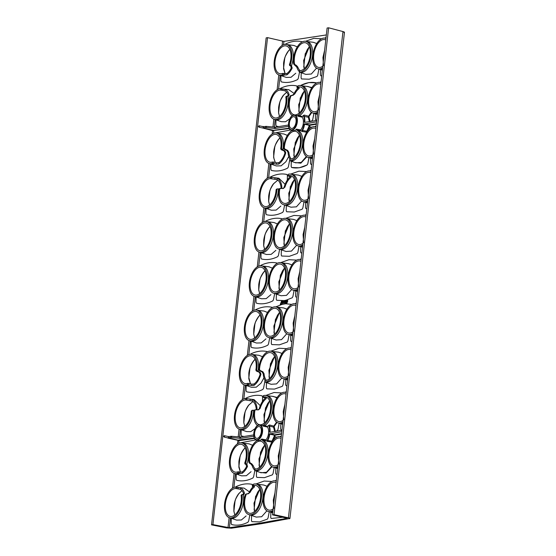 <?xml version="1.0" encoding="UTF-8"?>
<svg xmlns="http://www.w3.org/2000/svg" width="556" height="556" viewBox="0 0 556 556"><rect width="100%" height="100%" fill="white"/><g stroke="black" fill="none" stroke-linecap="round" stroke-linejoin="round"><path stroke-width="0.83" d="M326.33 34.931L283.942 41.401L267.533 37.627L212.906 524.607L229.392 527.734L259.402 523.245L287.188 518.289L272.496 514.863L327.109 28.015L328.631 27.8L274.025 514.641L272.496 514.863M287.334 299.997L287.8 300.935L286.729 303.604L287.077 302.047M280.801 423.755L280.641 428.954L281.093 429.948L282.003 430.142M286.326 391.556L285.103 392.286M285.77 379.484L285.61 384.682L286.062 385.676L286.965 385.871M291.295 347.285L290.065 348.014M300.664 246.669L300.504 251.868L300.956 252.869L301.866 253.056M306.189 214.47L304.959 215.2M305.633 202.405L305.473 207.603L305.925 208.597L306.829 208.785M311.158 170.206L309.928 170.928M310.595 158.133L310.436 163.332L310.887 164.326L311.798 164.52M316.121 125.934L314.891 126.664M301.227 258.742L299.997 259.471M295.702 290.941L295.542 296.139L295.994 297.133M296.258 303.013L295.027 303.743M290.732 335.212L290.573 340.411L291.024 341.405L291.935 341.599M291.323 161.226L291.177 166.48L291.643 167.495C296.675 168.628 301.818 167.787 307.079 164.972L307.788 163.791L308.914 157.577M308.997 157.605L307.788 163.791L307.079 164.972L299.274 167.787L291.643 167.495L291.177 166.48L291.268 161.205M311.603 127.303L308.893 126.636L309.115 125.274L304.062 124.148L316.586 121.785M316.315 124.21L309.817 125.329L309.581 126.768L311.332 127.109M277.027 422.442L274.178 426.487L275.394 431.553L277.291 430.608L277.993 429.413L279.168 423.213M281.802 392.932L274.066 392.508L265.851 395.441M266.477 382.57L266.331 387.838L266.817 388.846L274.449 389.103L282.253 386.337L282.955 385.141L284.13 378.949M286.764 348.661L279.029 348.244L270.814 351.17M271.439 338.375L271.3 343.573L271.78 344.574L279.411 344.838L287.223 342.065L287.925 340.87L289.099 334.677M291.733 304.389L285.617 303.771L286.34 301.915L286.013 300.233L292.185 297.794L292.887 296.598L294.061 290.406M296.695 260.118L288.96 259.701L280.745 262.627M281.371 249.832L281.232 255.03L281.711 256.031L289.342 256.295L297.154 253.522L297.856 252.327L299.031 246.134M301.665 215.853L293.929 215.429L285.714 218.362M286.333 205.56L286.194 210.759L286.681 211.76L294.312 212.024L302.116 209.251L302.818 208.062L303.993 201.863M306.627 171.582L298.892 171.158L290.677 174.091M309.136 157.633A15.783 8.409 -77 0 0 309.393 157.716A15.783 8.409 -77 0 0 311.402 157.807A15.783 8.409 -77 0 0 312.583 157.48M316.01 126.97A15.728 8.382 -77 0 0 315.085 126.692A15.728 8.382 -77 0 0 313.445 126.678A15.728 8.382 -77 0 0 303.256 141.648A15.728 8.382 -77 0 0 307.996 157.327A15.728 8.382 -77 0 0 309.998 157.424A15.728 8.382 -77 0 0 312.722 156.271M304.174 201.904A15.783 8.409 -77 0 0 304.431 201.981A15.783 8.409 -77 0 0 306.439 202.078A15.783 8.409 -77 0 0 307.621 201.752M311.04 171.241A15.728 8.382 -77 0 0 310.123 170.963A15.728 8.382 -77 0 0 308.483 170.949A15.728 8.382 -77 0 0 298.287 185.919A15.728 8.382 -77 0 0 303.034 201.599A15.728 8.382 -77 0 0 305.029 201.696A15.728 8.382 -77 0 0 307.753 200.542M299.204 246.176A15.783 8.409 -77 0 0 299.462 246.252A15.783 8.409 -77 0 0 301.47 246.35A15.783 8.409 -77 0 0 302.652 246.023M306.078 215.513A15.728 8.382 -77 0 0 305.154 215.235A15.728 8.382 -77 0 0 303.513 215.221A15.728 8.382 -77 0 0 293.325 230.184A15.728 8.382 -77 0 0 298.065 245.87A15.728 8.382 -77 0 0 300.066 245.967A15.728 8.382 -77 0 0 302.791 244.814M294.242 290.447A15.783 8.409 -77 0 0 294.499 290.524A15.783 8.409 -77 0 0 296.508 290.621A15.783 8.409 -77 0 0 297.689 290.295M301.109 259.784A15.728 8.382 -77 0 0 300.191 259.506A15.728 8.382 -77 0 0 298.551 259.492A15.728 8.382 -77 0 0 288.355 274.455A15.728 8.382 -77 0 0 293.102 290.142A15.728 8.382 -77 0 0 295.097 290.239A15.728 8.382 -77 0 0 297.821 289.085M289.273 334.719A15.783 8.409 -77 0 0 289.53 334.795A15.783 8.409 -77 0 0 291.539 334.893A15.783 8.409 -77 0 0 292.72 334.566M296.146 304.056A15.728 8.382 -77 0 0 295.222 303.778A15.728 8.382 -77 0 0 293.582 303.764A15.728 8.382 -77 0 0 283.393 318.727A15.728 8.382 -77 0 0 288.133 334.413A15.728 8.382 -77 0 0 290.135 334.503A15.728 8.382 -77 0 0 292.859 333.357M284.311 378.99A15.783 8.409 -77 0 0 284.568 379.067A15.783 8.409 -77 0 0 286.576 379.164A15.783 8.409 -77 0 0 287.758 378.838M291.177 348.327A15.728 8.382 -77 0 0 290.26 348.049A15.728 8.382 -77 0 0 288.62 348.035A15.728 8.382 -77 0 0 278.424 362.998A15.728 8.382 -77 0 0 283.171 378.678A15.728 8.382 -77 0 0 285.165 378.775A15.728 8.382 -77 0 0 287.89 377.628M279.348 423.255A15.783 8.409 -77 0 0 279.599 423.338A15.783 8.409 -77 0 0 281.607 423.436A15.783 8.409 -77 0 0 282.789 423.109M286.215 392.592A15.728 8.382 -77 0 0 285.291 392.314A15.728 8.382 -77 0 0 283.65 392.307A15.728 8.382 -77 0 0 273.462 407.27A15.728 8.382 -77 0 0 278.202 422.949A15.728 8.382 -77 0 0 280.203 423.046A15.728 8.382 -77 0 0 282.928 421.9M291.712 289.495L286.493 295.368L281.065 295.743L274.9 293.589A15.783 8.409 -77 0 0 275.15 293.665A15.783 8.409 -77 0 0 277.159 293.763A15.783 8.409 -77 0 0 287.654 276.909A15.783 8.409 -77 0 0 282.267 262.912L280.843 262.647A15.728 8.382 -77 0 0 279.202 262.634A15.728 8.382 -77 0 0 269.014 277.597A15.728 8.382 -77 0 0 273.754 293.283A15.728 8.382 -77 0 0 275.755 293.38A15.728 8.382 -77 0 0 286.006 278.07A15.728 8.382 -77 0 0 280.843 262.647M276.401 294.103L276.262 299.302L276.749 300.303L284.276 300.581M296.675 245.224L291.462 251.097L286.034 251.472L279.863 249.317A15.783 8.409 -77 0 0 280.12 249.394A15.783 8.409 -77 0 0 282.128 249.491A15.783 8.409 -77 0 0 292.623 232.637A15.783 8.409 -77 0 0 287.237 218.647L285.812 218.376A15.728 8.382 -77 0 0 284.172 218.362A15.728 8.382 -77 0 0 273.976 233.325A15.728 8.382 -77 0 0 278.723 249.012A15.728 8.382 -77 0 0 280.717 249.109A15.728 8.382 -77 0 0 290.969 233.805A15.728 8.382 -77 0 0 285.812 218.376M268.138 383.209L271.133 384.286L276.561 383.911L281.781 378.031M267.596 382.98A16.131 8.597 -77 0 0 267.936 383.133L265.796 382.326A15.783 8.409 -77 0 0 267.227 382.306A15.783 8.409 -77 0 0 277.722 365.452A15.783 8.409 -77 0 0 272.336 351.455L270.911 351.19A15.728 8.382 -77 0 0 269.271 351.177A15.728 8.382 -77 0 0 258.679 369.594L259.513 369.462A14.241 7.589 103 0 1 259.638 367.829A14.241 7.589 103 0 1 270.355 352.601A14.241 7.589 103 0 1 275.456 365.264A14.241 7.589 103 0 1 265.115 380.519L264.948 381.986A15.728 8.382 -77 0 0 265.824 381.916A15.728 8.382 -77 0 0 276.075 366.612A15.728 8.382 -77 0 0 270.911 351.19M259.513 369.462L260.048 370.428L262.835 371.749L264.03 373.667L263.21 373.806A16.131 8.597 -77 0 0 265.087 380.519M263.21 373.806L262.036 371.881L262.835 371.749M260.048 370.428L259.228 370.56L262.036 371.881M259.228 370.56L258.679 369.594M286.743 333.767L281.531 339.64L276.103 340.015L269.931 337.86A15.783 8.409 -77 0 0 270.188 337.937A15.783 8.409 -77 0 0 272.197 338.034A15.783 8.409 -77 0 0 282.691 321.18A15.783 8.409 -77 0 0 277.305 307.183L275.88 306.919A15.728 8.382 -77 0 0 274.24 306.905A15.728 8.382 -77 0 0 264.044 321.868A15.728 8.382 -77 0 0 268.791 337.555A15.728 8.382 -77 0 0 270.786 337.645A15.728 8.382 -77 0 0 281.037 322.341A15.728 8.382 -77 0 0 275.88 306.919M301.644 200.952L296.424 206.832L290.996 207.2L284.832 205.046A15.783 8.409 -77 0 0 285.082 205.122A15.783 8.409 -77 0 0 287.091 205.22A15.783 8.409 -77 0 0 297.585 188.366A15.783 8.409 -77 0 0 292.199 174.375L290.774 174.104A15.728 8.382 -77 0 0 289.134 174.091A15.728 8.382 -77 0 0 288.244 174.313L288.077 175.772A14.241 7.589 103 0 1 290.218 175.515A14.241 7.589 103 0 1 295.319 188.178A14.241 7.589 103 0 1 283.803 203.225A14.241 7.589 103 0 1 279.501 190.75A14.241 7.589 103 0 1 279.744 189.103L278.91 189.235A15.728 8.382 -77 0 0 283.685 204.74A15.728 8.382 -77 0 0 285.687 204.837A15.728 8.382 -77 0 0 295.938 189.533A15.728 8.382 -77 0 0 290.774 174.104M289.794 177.037L289.926 176.412M285.617 303.771L284.825 302.075L285.68 300.205L286.118 301.866L285.138 303.729L285.492 303.812L282.073 304.368L275.783 306.898M283.226 301.463L281.892 304.292L282.26 300.845L282.323 301.609L283.47 301.484L282.073 304.368M282.413 300.824L282.559 301.567M282.337 302.005L281.92 301.971M264.969 398.395L265.094 397.762M289.287 128.575L272.544 130.604L272.162 134.031M272.336 307.558L272.023 307.315C266.943 306.12 261.529 306.891 255.795 309.636L255.399 309.991M251.152 341.196L251.034 346.499L251.548 347.507C256.837 348.758 262.244 347.98 267.777 345.186L268.506 343.997L269.709 337.805M290.635 129.972L275.262 132.905M271.015 164.11L270.897 169.413L271.411 170.428C276.7 171.672 282.107 170.9 287.64 168.1L288.369 166.911L289.725 159.864M277.298 263.287L276.985 263.044C271.905 261.848 266.498 262.62 260.764 265.372L260.368 265.719M256.114 296.925L255.996 302.228L256.518 303.235C261.8 304.486 267.207 303.708 272.739 300.914L273.476 299.726L274.678 293.533M262.474 401.425L262.578 396.859L262.091 395.858C257.011 394.656 251.597 395.434 245.863 398.179L245.467 398.534M241.221 429.732L241.102 435.042L241.617 436.05L244.014 436.481M282.267 219.022L281.955 218.772C276.874 217.577 271.46 218.348 265.726 221.1L265.33 221.448M261.084 252.653L260.966 257.956L261.48 258.971C266.769 260.215 272.176 259.437 277.708 256.643L278.438 255.454L279.64 249.262M267.373 351.83L267.054 351.587C261.973 350.391 256.566 351.163 250.832 353.908L250.436 354.262M246.183 385.461L246.065 390.771L246.586 391.778C251.868 393.029 257.275 392.251 262.807 389.457L263.544 388.269L264.892 381.221M287.299 180.075L287.41 175.508L286.917 174.501C281.836 173.305 276.429 174.084 270.696 176.829L270.299 177.176M266.046 208.382L265.928 213.685L266.449 214.699C271.731 215.943 277.138 215.172 282.67 212.371L283.407 211.183L284.609 204.997M281.572 300.879L280.467 304.139L281.343 304.292L280.182 304.479L281.774 300.9L280.69 304.16M281.371 303.993L281.558 304.361L280.182 304.479M285.117 184.328L278.883 178.247L272.593 177.475M270.661 177.169L271.724 177.315L271.564 178.747L270.501 178.629L270.661 177.169A15.728 8.382 -77 0 0 269.792 177.232A15.728 8.382 -77 0 0 259.596 192.202A15.728 8.382 -77 0 0 264.343 207.881L265.74 208.271A15.783 8.409 -77 0 1 265.483 208.187L271.404 210.224L276.137 210.092L280.87 206.061M262.557 356.737L259.02 355.333L252.73 354.554M244.48 384.967A15.728 8.382 -77 0 0 246.482 385.058A15.728 8.382 -77 0 0 247.371 384.835L247.531 383.376A14.241 7.589 103 0 1 244.598 383.452A14.241 7.589 103 0 1 240.296 370.97A14.241 7.589 103 0 1 251.006 355.743A14.241 7.589 103 0 1 256.107 368.406A14.241 7.589 103 0 1 255.871 370.053L256.698 369.921A15.728 8.382 -77 0 0 251.569 354.332A15.728 8.382 -77 0 0 249.929 354.318A15.728 8.382 -77 0 0 239.733 369.281A15.728 8.382 -77 0 0 244.48 384.967L245.877 385.35A15.783 8.409 -77 0 1 245.62 385.273L251.541 387.303L256.274 387.178L261.007 383.147L263.912 377.899M245.877 385.35A15.783 8.409 -77 0 0 247.886 385.447A15.783 8.409 -77 0 0 249.366 384.995L251.743 385.586L251.903 384.196L254.078 383.967A14.734 7.854 -77 0 0 260.125 374.306L259.325 372.318L256.337 371.033L255.871 370.053M259.325 372.318L260.118 372.193L257.956 371.262A15.783 8.409 -77 0 0 258.38 368.593A15.783 8.409 -77 0 0 252.994 354.596L251.569 354.332M260.118 372.193L260.945 374.174L260.125 374.306M254.078 383.967L253.918 385.405A16.131 8.597 -77 0 0 260.945 374.174M253.918 385.405L251.743 385.586M247.531 383.376L248.608 383.376L248.449 384.815L249.366 384.995M248.449 384.815L247.371 384.835M277.451 223.922L273.913 222.518L267.624 221.747M259.374 252.153A15.728 8.382 -77 0 0 261.376 252.25A15.728 8.382 -77 0 0 271.627 236.946A15.728 8.382 -77 0 0 266.463 221.517A15.728 8.382 -77 0 0 264.823 221.503A15.728 8.382 -77 0 0 254.634 236.474A15.728 8.382 -77 0 0 259.374 252.153L260.778 252.535A15.783 8.409 -77 0 1 260.521 252.459L266.435 254.495L271.168 254.363L275.908 250.332M260.778 252.535A15.783 8.409 -77 0 0 262.779 252.632A15.783 8.409 -77 0 0 273.281 235.779A15.783 8.409 -77 0 0 267.888 221.788L266.463 221.517M260.284 405.678L254.05 399.604L247.761 398.826M256.024 409.911L256.233 409.028A14.734 7.854 -77 0 0 252.167 401.008L245.669 399.986L245.835 398.52A15.728 8.382 -77 0 0 244.96 398.589A15.728 8.382 -77 0 0 234.771 413.553A15.728 8.382 -77 0 0 239.511 429.232L240.915 429.621A15.783 8.409 -77 0 1 240.658 429.545L246.572 431.574L250.777 431.658L255.093 428.579M240.915 429.621A15.783 8.409 -77 0 0 242.916 429.718A15.783 8.409 -77 0 0 253.418 412.865A15.783 8.409 -77 0 0 253.585 410.238L254.21 410.245M239.511 429.232A15.728 8.382 -77 0 0 241.512 429.329A15.728 8.382 -77 0 0 252.104 410.912L251.27 411.044L252.528 410.252M251.924 410.349L253.585 410.238M252.744 410.217L252.104 410.912M272.489 268.194L268.951 266.79L262.661 266.018M254.412 296.424A15.728 8.382 -77 0 0 256.413 296.522A15.728 8.382 -77 0 0 266.658 281.218A15.728 8.382 -77 0 0 261.501 265.789A15.728 8.382 -77 0 0 259.86 265.775A15.728 8.382 -77 0 0 249.665 280.738A15.728 8.382 -77 0 0 254.412 296.424L255.809 296.807A15.783 8.409 -77 0 1 255.551 296.73L261.473 298.767L266.206 298.635L270.939 294.604M255.809 296.807A15.783 8.409 -77 0 0 257.817 296.904A15.783 8.409 -77 0 0 268.312 280.05A15.783 8.409 -77 0 0 262.925 266.06L261.501 265.789M287.382 135.386L283.845 133.975L277.555 133.204M269.306 163.61A15.728 8.382 -77 0 0 271.307 163.707A15.728 8.382 -77 0 0 272.197 163.485L272.364 162.025A14.241 7.589 103 0 1 269.424 162.095A14.241 7.589 103 0 1 265.122 149.62A14.241 7.589 103 0 1 275.839 134.392A14.241 7.589 103 0 1 280.94 147.055A14.241 7.589 103 0 1 280.697 148.702L281.531 148.563A15.728 8.382 -77 0 0 276.395 132.974A15.728 8.382 -77 0 0 274.754 132.967A15.728 8.382 -77 0 0 264.566 147.931A15.728 8.382 -77 0 0 269.306 163.61L270.709 163.999A15.783 8.409 -77 0 1 270.452 163.916L276.367 165.952L281.1 165.827L285.84 161.789L288.745 156.549M267.519 312.465L263.982 311.061L257.692 310.29M249.442 340.696A15.728 8.382 -77 0 0 251.444 340.793A15.728 8.382 -77 0 0 261.695 325.482A15.728 8.382 -77 0 0 256.531 310.06A15.728 8.382 -77 0 0 254.891 310.046A15.728 8.382 -77 0 0 244.703 325.01A15.728 8.382 -77 0 0 249.442 340.696L250.846 341.078A15.783 8.409 -77 0 1 250.589 341.002L256.504 343.031L261.237 342.906L265.976 338.875M250.846 341.078A15.783 8.409 -77 0 0 252.848 341.175A15.783 8.409 -77 0 0 263.349 324.322A15.783 8.409 -77 0 0 257.956 310.324L256.531 310.06M265.74 208.271A15.783 8.409 -77 0 0 267.749 208.361A15.783 8.409 -77 0 0 278.243 191.507A15.783 8.409 -77 0 0 278.41 188.88L277.361 188.901M264.343 207.881A15.728 8.382 -77 0 0 266.345 207.979A15.728 8.382 -77 0 0 276.93 189.554L276.103 189.693L276.756 188.998M277.569 188.866L276.93 189.554M270.709 163.999A15.783 8.409 -77 0 0 272.711 164.096A15.783 8.409 -77 0 0 274.191 163.645L272.197 163.485M281.531 148.563L282.782 149.911A15.783 8.409 -77 0 0 283.212 147.236A15.783 8.409 -77 0 0 277.819 133.245L276.395 132.974M282.782 149.911L284.95 150.836L285.77 152.817L284.957 152.949L284.158 150.968L284.95 150.836M278.744 164.055L276.568 164.235L276.728 162.839L278.904 162.616L278.744 164.055A16.131 8.597 -77 0 0 285.77 152.817M276.568 164.235L274.191 163.645M282.594 188.602L284.964 187.038L283.393 188.477L280.259 188.428M290.399 176.516A16.131 8.597 -77 0 0 284.151 187.177M301.859 176.363L298.419 175.105L291.935 174.334M280.467 188.394L279.744 189.103M291.094 176.69L291.017 177.378A14.734 7.854 -77 0 0 284.964 187.038M290.816 176.606L288.189 176.05M289.308 201.564L288.766 193.217L294.437 179.456M290.301 187.052L288.905 199.284M244.939 412.913L243.889 422.094M249.901 368.642L248.859 377.83M254.87 324.37L253.821 333.558M259.833 280.099L258.79 289.287M264.802 235.827L263.752 245.015M269.764 191.556L268.722 200.744M274.733 147.284L273.684 156.472M279.696 103.02L278.653 112.201M284.665 58.748L283.616 67.936M239.97 457.185L238.927 466.366M235.007 501.449L233.958 510.637M305.195 54.245L303.798 66.47M300.233 98.516L298.836 110.741M295.264 142.788L293.867 155.013M285.332 231.324L283.935 243.556M280.37 275.595L278.973 287.82M275.401 319.867L274.004 332.092M270.438 364.138L269.041 376.363M265.469 408.41L264.072 420.635M260.507 452.681L259.11 464.906M255.538 496.946L254.141 509.178M267.533 37.627L266.157 37.884L211.537 524.857L226.633 527.901L231.477 528.2L261.556 523.696L289.94 518.463L344.463 32.331M269.799 191.264L270.042 190.569C269.987 189.86 271.161 187.601 273.559 183.8L277.805 180.144L273.385 183.876C270.855 187.261 269.285 191.34 268.68 196.115L268.624 200.911L269.535 205.067M241.978 490.607L238.628 493.77C236.091 497.154 234.528 501.234 233.923 506.009L233.861 510.804L234.778 514.96M238.218 488.842L238.378 487.445L240.484 487.862L240.317 489.301L235.932 488.536L236.091 487.07A15.728 8.382 -77 0 0 235.028 487.125A15.728 8.382 -77 0 0 224.839 502.096A15.728 8.382 -77 0 0 229.579 517.775A15.728 8.382 -77 0 0 231.581 517.872A15.728 8.382 -77 0 0 242.02 495.215L241.116 495.361L242.312 494.576M236.168 488.564L235.932 488.536A14.241 7.589 103 0 0 225.395 503.785A14.241 7.589 103 0 0 229.704 516.26A14.241 7.589 103 0 0 241.214 501.213A14.241 7.589 103 0 0 241.116 495.361M240.317 489.301A14.539 7.749 103 0 1 243.528 493.408L244.487 493.248L243.813 494.562M242.715 494.715L243.528 493.408M246.113 515.954L241.38 519.985L236.641 520.117L230.726 518.081A15.783 8.409 -77 0 0 230.983 518.164A15.783 8.409 -77 0 0 232.985 518.255A15.783 8.409 -77 0 0 243.486 501.401A15.783 8.409 -77 0 0 243.32 494.569L241.596 494.694M255.044 359.245L253.522 360.955C250.992 364.34 249.422 368.419 248.817 373.201L248.9 379.109L250.457 383.842M269.945 226.438L268.423 228.148C265.886 231.532 264.322 235.612 263.718 240.387L263.655 245.182L264.573 249.338M255.19 238.163A14.241 7.589 103 0 1 265.907 222.928A14.241 7.589 103 0 1 271.008 235.591A14.241 7.589 103 0 1 259.492 250.638A14.241 7.589 103 0 1 255.19 238.163M286.667 92.171L283.317 95.333C280.787 98.718 279.216 102.797 278.612 107.572L278.556 112.368L279.466 116.524M244.974 412.622L245.217 411.92C245.161 411.211 246.329 408.952 248.727 405.15L252.973 401.502L248.56 405.227C246.023 408.611 244.459 412.691 243.855 417.466L243.792 422.268L244.709 426.417M245.835 398.52L246.899 398.666L246.732 400.105L245.669 399.986A14.241 7.589 103 0 0 235.327 415.242A14.241 7.589 103 0 0 239.636 427.724A14.241 7.589 103 0 0 251.145 412.677A14.241 7.589 103 0 0 251.27 411.044M264.976 270.702L263.454 272.419C260.924 275.797 259.353 279.876 258.748 284.658L258.693 289.454L259.603 293.61M250.228 282.434A14.241 7.589 103 0 1 260.938 267.2A14.241 7.589 103 0 1 266.039 279.863A14.241 7.589 103 0 1 254.53 294.909A14.241 7.589 103 0 1 250.228 282.434M279.876 137.895L278.354 139.605C275.818 142.989 274.247 147.069 273.649 151.844L273.726 157.751L275.283 162.484M245.113 447.788L243.591 449.498C241.061 452.883 239.49 456.962 238.885 461.737L238.948 467.513L240.414 472.183M230.365 459.513A14.241 7.589 103 0 1 241.075 444.286A14.241 7.589 103 0 1 246.176 456.949A14.241 7.589 103 0 1 244.737 463.051L245.648 462.905A15.728 8.382 -77 0 0 241.638 442.868A15.728 8.382 -77 0 0 239.997 442.861A15.728 8.382 -77 0 0 229.802 457.824A15.728 8.382 -77 0 0 234.549 473.503A15.728 8.382 -77 0 0 236.55 473.601A15.728 8.382 -77 0 0 237.634 473.309L237.801 471.842A14.241 7.589 103 0 1 234.667 471.988A14.241 7.589 103 0 1 230.365 459.513M260.013 314.974L258.491 316.691C255.955 320.068 254.391 324.148 253.786 328.93L253.724 333.725L254.641 337.881M245.259 326.706A14.241 7.589 103 0 1 255.975 311.471A14.241 7.589 103 0 1 261.077 324.134A14.241 7.589 103 0 1 249.561 339.181A14.241 7.589 103 0 1 245.259 326.706M289.808 49.352L288.286 51.062C285.749 54.446 284.179 58.526 283.581 63.301L283.636 69.076L285.11 73.753M304.208 68.749L303.659 60.409L309.338 46.641M279.376 290.107L278.834 281.76L284.505 267.992M269.57 279.293A14.241 7.589 103 0 1 280.287 264.058A14.241 7.589 103 0 1 285.388 276.721A14.241 7.589 103 0 1 273.872 291.768A14.241 7.589 103 0 1 269.57 279.293M284.345 245.835L283.796 237.488L289.474 223.727M274.539 235.021A14.241 7.589 103 0 1 285.249 219.787A14.241 7.589 103 0 1 290.35 232.45A14.241 7.589 103 0 1 278.841 247.496A14.241 7.589 103 0 1 274.539 235.021M254.551 511.457L254.002 503.117L259.68 489.349M247.309 493.971L250.13 492.331L248.191 493.825L246.85 493.839M247.072 493.804L245.279 494.687A15.728 8.382 -77 0 0 248.928 514.634A15.728 8.382 -77 0 0 250.923 514.731A15.728 8.382 -77 0 0 261.174 499.427A15.728 8.382 -77 0 0 256.017 483.998A15.728 8.382 -77 0 0 254.377 483.984A15.728 8.382 -77 0 0 253.286 484.276L253.23 486.034L254.196 486.243L254.398 487.014L254.474 486.326M250.13 492.331A14.539 7.749 103 0 1 254.398 487.014L254.196 486.243M246.183 494.534A14.241 7.589 103 0 0 244.744 500.643A14.241 7.589 103 0 0 249.046 513.118A14.241 7.589 103 0 0 260.555 498.072A14.241 7.589 103 0 0 255.454 485.416A14.241 7.589 103 0 0 253.119 485.742L253.23 486.034M259.513 467.186L258.971 458.846L264.642 445.078M249.804 462.231L250.513 463.169L249.602 463.315L248.9 462.377L249.804 462.231A14.241 7.589 103 0 1 249.707 456.372A14.241 7.589 103 0 1 260.423 441.144A14.241 7.589 103 0 1 265.525 453.8A14.241 7.589 103 0 1 254.995 469.055L254.829 470.515A15.728 8.382 -77 0 0 255.892 470.459A15.728 8.382 -77 0 0 266.018 455.85A15.728 8.382 -77 0 0 261.709 439.928L261.737 439.025A7.854 4.184 103 0 1 259.235 440.63A7.854 4.184 103 0 1 258.241 440.581L256.379 440.067A7.77 4.142 103 0 0 257.372 440.116A7.77 4.142 103 0 0 262.439 432.554A7.77 4.142 103 0 0 259.888 424.93L261.779 425.284A7.854 4.184 103 0 1 263.183 426.118L263.363 425.18A15.728 8.382 -77 0 0 271.384 408.709A15.728 8.382 -77 0 0 265.949 395.455A15.728 8.382 -77 0 0 263.412 395.67L263.363 397.401L265.99 397.957L266.185 398.728A14.734 7.854 -77 0 0 260.138 408.396L258.561 409.828L255.426 409.779M264.482 422.914L263.933 414.574L269.611 400.807M255.635 409.744L254.085 410.585A15.728 8.382 -77 0 0 257.567 425.514M265.99 397.957L266.185 398.728L266.261 398.04M254.912 410.453A14.241 7.589 103 0 0 254.676 412.1A14.241 7.589 103 0 0 258.978 424.575A14.241 7.589 103 0 0 270.487 409.536A14.241 7.589 103 0 0 265.386 396.873A14.241 7.589 103 0 0 263.252 397.13L263.363 397.401M269.445 378.643L268.902 370.303L274.574 356.535M274.414 334.378L273.865 326.031L279.543 312.263M264.607 323.557A14.241 7.589 103 0 1 275.317 308.33A14.241 7.589 103 0 1 280.419 320.993A14.241 7.589 103 0 1 268.909 336.039A14.241 7.589 103 0 1 264.607 323.557M299.239 113.021L298.697 104.681L304.368 90.913M280.787 88.633L281.843 88.8L281.683 90.239L280.62 90.1L280.787 88.633A15.728 8.382 -77 0 0 279.724 88.696A15.728 8.382 -77 0 0 269.528 103.659A15.728 8.382 -77 0 0 274.275 119.338A15.728 8.382 -77 0 0 276.276 119.436A15.728 8.382 -77 0 0 286.715 96.779L285.805 96.925L287 96.139M280.863 90.128L280.62 90.1A14.241 7.589 103 0 0 270.091 105.348A14.241 7.589 103 0 0 274.393 117.823A14.241 7.589 103 0 0 285.902 102.784A14.241 7.589 103 0 0 285.805 96.925M281.683 90.239L282.907 90.406L283.067 89.009L285.172 89.433A15.936 8.493 103 0 1 289.183 94.812L288.286 96.139L286.291 96.257M285.172 89.433L285.013 90.871L282.907 90.406M285.013 90.871A14.539 7.749 103 0 1 288.223 94.972L289.183 94.812M287.403 96.285L288.223 94.972M275.053 61.077A14.241 7.589 103 0 1 285.77 45.849A14.241 7.589 103 0 1 290.871 58.512A14.241 7.589 103 0 1 289.433 64.614L290.336 64.468A15.728 8.382 -77 0 0 286.326 44.438A15.728 8.382 -77 0 0 284.686 44.424A15.728 8.382 -77 0 0 274.497 59.388A15.728 8.382 -77 0 0 279.237 75.074A15.728 8.382 -77 0 0 281.239 75.164A15.728 8.382 -77 0 0 282.33 74.872L282.49 73.413A14.241 7.589 103 0 1 279.355 73.559A14.241 7.589 103 0 1 275.053 61.077M294.402 57.935A14.241 7.589 103 0 1 305.112 42.708A14.241 7.589 103 0 1 310.213 55.371A14.241 7.589 103 0 1 299.684 70.619L299.517 72.085A15.728 8.382 -77 0 0 300.581 72.023A15.728 8.382 -77 0 0 310.832 56.719A15.728 8.382 -77 0 0 305.675 41.297A15.728 8.382 -77 0 0 304.035 41.283A15.728 8.382 -77 0 0 293.596 63.94L294.499 63.794A14.241 7.589 103 0 1 294.402 57.935M298.12 115.287L302.151 116.531L302.165 117.163L297.946 116.218L298.12 115.287A15.728 8.382 -77 0 0 306.141 98.815A15.728 8.382 -77 0 0 300.706 85.561A15.728 8.382 -77 0 0 297.974 85.846L297.814 87.306A14.241 7.589 103 0 1 300.15 86.979A14.241 7.589 103 0 1 305.251 99.642A14.241 7.589 103 0 1 293.735 114.682A14.241 7.589 103 0 1 289.433 102.207A14.241 7.589 103 0 1 290.871 96.105L291.768 95.368L290.746 95.521L291.546 95.403M291.768 95.368L292.887 95.389L294.819 93.901A14.539 7.749 103 0 1 299.086 88.585L299.163 87.89M298.892 87.813L299.086 88.585L298.892 87.813L297.919 87.605M280.856 188.553L281.058 187.678A14.734 7.854 -77 0 0 276.992 179.651L270.501 178.629A14.241 7.589 103 0 0 260.159 193.891A14.241 7.589 103 0 0 264.461 206.366A14.241 7.589 103 0 0 275.971 191.32A14.241 7.589 103 0 0 276.103 189.693M294.277 157.292L293.728 148.952L299.406 135.184M291.775 129.895L291.594 130.827A15.728 8.382 -77 0 0 283.511 148.244L284.338 148.111A14.241 7.589 103 0 1 284.47 146.478A14.241 7.589 103 0 1 295.18 131.251A14.241 7.589 103 0 1 300.282 143.907A14.241 7.589 103 0 1 289.94 159.169L289.78 160.628A15.728 8.382 -77 0 0 290.649 160.566A15.728 8.382 -77 0 0 300.775 145.957A15.728 8.382 -77 0 0 296.466 130.034L296.494 129.131L300.726 129.979A8.02 4.274 -77 0 0 302.165 117.163M288.863 152.316L288.043 152.448L286.868 150.53L287.66 150.398L288.863 152.316A14.734 7.854 -77 0 0 291.247 159.023M287.66 150.398L284.874 149.077L284.06 149.21L283.511 148.244M284.338 148.111L284.874 149.077M293.832 115.029A7.77 4.142 103 0 1 294.645 115.029A7.77 4.142 103 0 1 297.196 122.661A7.77 4.142 103 0 1 292.129 130.222A7.77 4.142 103 0 1 291.142 130.173L292.998 130.688A7.854 4.184 -77 0 0 293.999 130.736A7.854 4.184 -77 0 0 296.494 129.131M289.905 160.76L290.628 160.976A15.783 8.409 -77 0 0 292.06 160.948A15.783 8.409 -77 0 0 302.554 144.094A15.783 8.409 -77 0 0 297.96 130.326L296.466 130.034M295.827 162.859L301.248 162.38L306.37 156.514M290.628 160.976L292.769 161.747M288.043 152.448A16.131 8.597 -77 0 0 289.919 159.169M286.868 150.53L284.06 149.21M301.839 131.348L302.068 130.354L306.724 131.258L306.738 132.258L301.839 131.348A16.055 8.555 -77 0 0 300.567 130.646L297.96 130.326M281.982 149.55L281.162 149.682L280.697 148.702M281.162 149.682L284.158 150.968M278.904 162.616A14.734 7.854 -77 0 0 284.957 152.949M276.728 162.839L273.441 162.025L273.281 163.464M272.364 162.025L273.441 162.025M278.91 189.235L279.647 188.526M271.724 177.315L277.159 178.212L276.992 179.651M281.058 187.678L281.878 187.546A16.131 8.597 -77 0 0 277.159 178.212M281.878 187.546L281.656 188.428M279.042 188.894L278.41 188.88M290.871 96.105L289.968 96.251A15.728 8.382 -77 0 0 292.331 115.62M297.946 116.218A7.854 4.184 -77 0 0 296.536 115.391L293.749 115.022C288.731 115.377 286.277 129.374 291.142 130.173M289.968 96.251L290.857 95.514M292.004 95.535L293.86 94.054A15.936 8.493 103 0 1 298.475 87.723M299.608 115.627A15.783 8.409 -77 0 0 307.517 99.83A15.783 8.409 -77 0 0 302.13 85.832L300.706 85.561M311.694 87.98L308.239 86.562L301.866 85.791M302.151 116.531A16.055 8.555 -77 0 0 303.632 115.377L304.299 115.078L308.538 116.211L311.339 112.242M299.427 71.696A15.936 8.493 103 0 1 296.869 67.234L293.596 63.94M299.649 72.197L300.372 72.405A15.783 8.409 -77 0 0 301.991 72.412A15.783 8.409 -77 0 0 312.486 55.558A15.783 8.409 -77 0 0 307.1 41.561L305.675 41.297M301.081 72.697L305.897 74.393L311.325 74.017L316.538 68.138M300.372 72.405L300.879 72.621A15.936 8.493 103 0 1 300.539 72.461M301.234 72.746L301.095 77.944L301.574 78.952L309.205 79.209L317.017 76.443L317.719 75.248L318.894 69.055M315.565 113.862L315.405 119.06L315.857 120.054L316.76 120.249M321.09 81.662L319.86 82.392M320.527 69.59L320.367 74.789L320.819 75.783L321.729 75.977M326.052 37.391L324.822 38.121M311.791 112.548L308.934 116.593L310.151 121.639L312.048 120.708L310.151 121.681M313.959 113.334L312.757 119.519L312.048 120.708L312.757 119.519L313.876 113.306M316.566 83.039L316.294 82.837C311.471 81.753 306.321 82.594 300.859 85.36L308.83 82.58L316.294 82.837M321.528 38.767L313.792 38.35L305.578 41.276M319.068 69.09A15.783 8.409 -77 0 0 319.325 69.173A15.783 8.409 -77 0 0 321.333 69.271A15.783 8.409 -77 0 0 322.515 68.944M325.941 38.433A15.728 8.382 -77 0 0 325.017 38.149A15.728 8.382 -77 0 0 323.377 38.142A15.728 8.382 -77 0 0 313.188 53.105A15.728 8.382 -77 0 0 317.928 68.784A15.728 8.382 -77 0 0 319.929 68.881A15.728 8.382 -77 0 0 322.654 67.735M314.105 113.361A15.783 8.409 -77 0 0 314.362 113.445A15.783 8.409 -77 0 0 316.371 113.542A15.783 8.409 -77 0 0 317.552 113.215M320.972 82.698A15.728 8.382 -77 0 0 320.047 82.42A15.728 8.382 -77 0 0 318.407 82.406A15.728 8.382 -77 0 0 308.219 97.376A15.728 8.382 -77 0 0 312.965 113.056A15.728 8.382 -77 0 0 314.96 113.153A15.728 8.382 -77 0 0 317.685 112.006M316.76 43.549L313.32 42.291L306.836 41.519M300.164 70.633A14.539 7.749 103 0 1 297.828 67.074L296.869 67.234M295.389 65.358L296.272 65.219L297.828 67.074M296.272 65.219L294.298 64.885M294.499 63.794L295.201 64.732M295.771 73.246L291.031 77.284L286.298 77.409L280.384 75.38A15.783 8.409 -77 0 0 280.641 75.456A15.783 8.409 -77 0 0 282.643 75.553A15.783 8.409 -77 0 0 284.325 75.011L282.33 74.872M290.336 64.468L290.635 65.476L291.407 65.844A15.783 8.409 -77 0 0 293.144 58.7A15.783 8.409 -77 0 0 287.751 44.702L286.326 44.438M291.407 65.844L292.185 67.992A15.936 8.493 103 0 1 286.799 74.907L284.325 75.011M280.947 75.567L280.829 80.877L281.343 81.885C286.632 83.129 292.039 82.357 297.571 79.564L298.301 78.375L299.51 72.155M302.13 41.936L301.818 41.693C296.737 40.498 291.323 41.269 285.589 44.014L285.193 44.369M297.314 46.843L293.776 45.439L287.487 44.661M290.635 65.476L289.725 65.629L289.433 64.614M289.725 65.629L291.671 65.962M292.185 67.992L291.226 68.152L290.788 66.108M291.226 68.152A14.539 7.749 103 0 1 286.965 73.468L286.799 74.907M284.63 75.081L284.783 73.691L286.965 73.468M284.783 73.691L283.574 73.392L283.407 74.831M282.49 73.413L283.574 73.392M289.857 118.685L285.534 121.764L281.336 121.681L275.415 119.644A15.783 8.409 -77 0 0 275.672 119.728A15.783 8.409 -77 0 0 277.68 119.825A15.783 8.409 -77 0 0 288.175 102.971A15.783 8.409 -77 0 0 288.008 96.132M287.195 96.112L286.715 96.779M275.978 119.839L275.859 125.149L276.381 126.156L278.771 126.587M297.314 88.807L296.848 85.965C291.768 84.762 286.361 85.541 280.627 88.286L280.231 88.633M294.138 93.484L288.814 89.711L282.524 88.932M281.843 88.8L283.067 89.009M228.752 436.655L224.381 435.668L223.623 436.238L224.221 437.113L227.911 437.933M262.835 126.594L259.138 125.774L258.387 126.344L258.978 127.213L273.691 130.312L289.085 128.158M228.273 436.543L229.294 436.564M253.807 436.231L240.442 438.399L230.865 437.398L230.99 436.286L228.488 436.682M230.865 437.398L228.363 437.808L238.01 440.13L237.398 443.924M272.774 130.236L272.544 130.604L262.877 128.047M263.12 127.915L265.629 127.505L265.754 126.393L263.245 126.789M263.516 126.761L263.03 126.65M275.839 468.027L275.679 473.225L276.13 474.219L277.034 474.414M281.364 435.828L280.134 436.557M270.869 512.298L270.709 517.497L271.161 518.491L283.108 517.191M276.395 480.099L275.171 480.829M256.538 471.182L256.399 476.381L256.886 477.382L264.517 477.646L272.322 474.88L273.024 473.684L274.198 467.485M276.832 437.204L274.817 436.675L273.621 439.859M281.558 434.104L275.053 435.223L274.817 436.675L274.129 436.543L274.358 435.167L269.299 434.041L281.829 431.678M251.576 515.454L251.437 520.652L251.917 521.653L259.548 521.917L267.36 519.144L268.061 517.956L269.236 511.756M271.87 481.475L264.135 481.051L255.92 483.984M269.417 511.798A15.783 8.409 -77 0 0 269.667 511.874A15.783 8.409 -77 0 0 271.675 511.972A15.783 8.409 -77 0 0 272.857 511.645M276.283 481.135A15.728 8.382 -77 0 0 275.359 480.857A15.728 8.382 -77 0 0 273.719 480.843A15.728 8.382 -77 0 0 263.53 495.813A15.728 8.382 -77 0 0 268.27 511.492A15.728 8.382 -77 0 0 270.272 511.589A15.728 8.382 -77 0 0 272.996 510.436M274.379 467.526A15.783 8.409 -77 0 0 274.636 467.61A15.783 8.409 -77 0 0 276.645 467.7A15.783 8.409 -77 0 0 277.826 467.374M281.246 436.863A15.728 8.382 -77 0 0 280.328 436.585A15.728 8.382 -77 0 0 278.688 436.571A15.728 8.382 -77 0 0 268.492 451.541A15.728 8.382 -77 0 0 273.239 467.221A15.728 8.382 -77 0 0 275.234 467.318A15.728 8.382 -77 0 0 277.958 466.171M266.88 510.846L261.667 516.726L256.24 517.094L250.068 514.939A15.783 8.409 -77 0 0 250.325 515.023A15.783 8.409 -77 0 0 252.334 515.113A15.783 8.409 -77 0 0 262.828 498.259A15.783 8.409 -77 0 0 257.442 484.269L256.017 483.998M254.53 438.469L239.163 440.616L227.897 438.1M255.878 439.872L240.505 442.798M236.251 474.004L236.133 479.314L236.654 480.321C241.936 481.565 247.344 480.794 252.876 478L253.612 476.805L254.822 470.584M252.619 487.244L252.16 484.394C247.079 483.199 241.665 483.977 235.932 486.722L235.535 487.07M231.289 518.275L231.171 523.578L231.685 524.593C236.974 525.837 242.381 525.066 247.913 522.265L248.643 521.076L249.846 514.891M249.442 491.921L244.119 488.14L237.829 487.369M242.506 494.548L242.02 495.215M252.626 445.28L249.088 443.869L242.798 443.097M234.549 473.503L235.946 473.893A15.783 8.409 -77 0 1 235.688 473.809L241.61 475.846L246.343 475.721L251.076 471.683M235.946 473.893A15.783 8.409 -77 0 0 237.954 473.99A15.783 8.409 -77 0 0 239.636 473.441L240.095 472.12L242.27 471.898L242.11 473.337L239.935 473.517M246.982 464.399L247.496 466.428L246.537 466.581L246.1 464.545L246.711 464.281A15.783 8.409 -77 0 0 248.449 457.136A15.783 8.409 -77 0 0 243.062 443.139L241.638 442.868M247.496 466.428A15.936 8.493 103 0 1 242.11 473.337M237.801 471.842L238.878 471.829L238.719 473.267L239.636 473.441M238.719 473.267L237.634 473.309M257.282 438.337A6.019 3.211 -77 0 0 261.188 432.61A6.019 3.211 -77 0 0 259.367 426.605A6.019 3.211 -77 0 0 258.603 426.57A6.019 3.211 -77 0 0 254.683 432.429A6.019 3.211 -77 0 0 256.657 438.337A6.019 3.211 -77 0 0 257.282 438.337M288.446 125.017L275.359 127.143L275.206 128.505L265.629 127.505M288.564 126.33L275.206 128.505M274.879 493.596L273.42 506.53M279.849 449.331L278.382 462.258M319.575 95.166L318.108 108.093M324.537 50.895L323.078 63.822M314.606 139.438L313.146 152.365M309.643 183.702L308.177 196.636M304.674 227.981L303.215 240.908M284.811 405.06L283.351 417.987M289.78 360.788L288.314 373.715M294.743 316.517L293.283 329.444M299.712 272.245L298.245 285.179M323.488 65.664L322.946 57.477L324.621 50.207M322.821 66.199A14.241 7.589 103 0 1 318.046 67.269A14.241 7.589 103 0 1 313.744 54.794A14.241 7.589 103 0 1 324.461 39.566A14.241 7.589 103 0 1 325.767 39.962M322.946 57.477L324.6 50.36M318.518 109.935L317.976 101.741L319.651 94.478M317.858 110.47A14.241 7.589 103 0 1 313.084 111.541A14.241 7.589 103 0 1 308.782 99.065A14.241 7.589 103 0 1 319.491 83.838A14.241 7.589 103 0 1 320.798 84.234M317.976 101.741L319.637 94.631M313.556 154.207L313.014 146.013L314.689 138.75M312.889 154.742A14.241 7.589 103 0 1 308.114 155.812A14.241 7.589 103 0 1 303.812 143.337A14.241 7.589 103 0 1 314.529 128.109A14.241 7.589 103 0 1 315.836 128.505M313.014 146.013L314.668 138.903M308.587 198.478L308.045 190.284L309.72 183.014M307.927 199.013A14.241 7.589 103 0 1 303.152 200.084A14.241 7.589 103 0 1 298.85 187.608A14.241 7.589 103 0 1 309.56 172.374A14.241 7.589 103 0 1 310.867 172.777M308.045 190.284L309.706 183.174M303.625 242.75L303.083 234.556L304.757 227.286M302.957 243.285A14.241 7.589 103 0 1 298.183 244.355A14.241 7.589 103 0 1 293.881 231.88A14.241 7.589 103 0 1 304.598 216.645A14.241 7.589 103 0 1 305.904 217.042M303.083 234.556L304.737 227.446M298.655 287.021L298.113 278.827L299.788 271.557M297.995 287.556A14.241 7.589 103 0 1 293.22 288.627A14.241 7.589 103 0 1 288.918 276.151A14.241 7.589 103 0 1 299.628 260.917A14.241 7.589 103 0 1 300.935 261.313M298.113 278.827L299.774 271.717M293.693 331.293L293.151 323.099L294.826 315.829M293.026 331.828A14.241 7.589 103 0 1 288.251 332.898A14.241 7.589 103 0 1 283.949 320.416A14.241 7.589 103 0 1 294.666 305.188A14.241 7.589 103 0 1 295.973 305.585M293.151 323.099L294.805 315.982M288.724 375.557L288.189 367.37L289.857 360.1M288.064 376.092A14.241 7.589 103 0 1 283.289 377.163A14.241 7.589 103 0 1 278.987 364.687A14.241 7.589 103 0 1 289.697 349.46A14.241 7.589 103 0 1 291.003 349.856M288.189 367.37L289.843 360.253M273.83 508.372L273.288 500.178L274.963 492.908M273.163 508.907A14.241 7.589 103 0 1 268.388 509.977A14.241 7.589 103 0 1 264.086 497.502A14.241 7.589 103 0 1 274.803 482.267A14.241 7.589 103 0 1 276.11 482.671M273.288 500.178L274.942 493.068M283.762 419.829L283.219 411.635L284.894 404.372M283.094 420.364A14.241 7.589 103 0 1 278.32 421.434A14.241 7.589 103 0 1 274.018 408.959A14.241 7.589 103 0 1 284.735 393.731A14.241 7.589 103 0 1 286.041 394.128M283.219 411.635L284.874 404.525M278.792 464.1L278.257 455.906L279.925 448.643M278.132 464.635A14.241 7.589 103 0 1 273.357 465.706A14.241 7.589 103 0 1 269.055 453.23A14.241 7.589 103 0 1 279.765 438.003A14.241 7.589 103 0 1 281.072 438.399M278.257 455.906L279.911 448.796M286.965 309.171L283.525 307.913L277.041 307.141M284.22 300.525L284.165 303.534L283.699 303.91L284.074 300.553L284.45 300.553L284.116 303.548M284.45 300.553L285.721 300.303M281.996 353.442L278.556 352.184L272.072 351.413M264.03 373.667A14.734 7.854 -77 0 0 266.414 380.373M272.475 396.365L277.208 397.436M261.737 439.025L265.97 439.872L265.803 440.54L261.709 439.928M263.363 425.18L267.387 426.424L267.408 427.057A8.02 4.274 103 0 1 265.97 439.872M267.408 427.057L263.183 426.118M264.851 425.521A15.783 8.409 -77 0 0 272.76 409.723A15.783 8.409 -77 0 0 267.373 395.726L265.949 395.455M257.769 409.96L260.138 408.396M265.573 397.867A16.131 8.597 -77 0 0 259.318 408.528M276.93 397.874L273.434 396.463M269.827 432.29L281.982 430.316M269.542 424.972L268.882 426.223L268.868 425.27L269.542 424.972L273.781 426.104L276.575 422.136M267.387 426.424A16.055 8.555 -77 0 0 268.868 425.27M269.674 433.652L269.764 434.076A9.89 5.268 103 0 1 267.7 440.512L271.967 441.151L271.974 442.152L267.082 441.242A16.055 8.555 -77 0 0 265.803 440.54M267.082 441.242L267.311 440.248A9.542 5.08 -77 0 0 269.299 434.041M255.85 470.897A15.936 8.493 103 0 0 256.184 471.05L255.677 470.835A15.783 8.409 -77 0 0 257.296 470.849A15.783 8.409 -77 0 0 267.797 453.988A15.783 8.409 -77 0 0 263.196 440.227M261.063 472.753L266.484 472.273L271.613 466.408M254.731 470.133A15.936 8.493 103 0 1 252.181 465.671L250.693 463.794L251.576 463.648L253.14 465.511L252.181 465.671M249.602 463.315L250.693 463.794M257.018 439.789L256.837 440.72A15.728 8.382 -77 0 0 248.9 462.377M253.689 434.91L240.595 437.037L240.442 438.399M272.065 466.713L266.088 473.087L260.132 472.405M255.468 469.062A14.539 7.749 103 0 1 253.14 465.511M250.513 463.169L251.576 463.648M249.171 492.491A15.936 8.493 103 0 1 253.779 486.152M267.102 486.257L263.662 484.999L257.178 484.227M296.897 220.628L293.457 219.377L286.972 218.605M291.928 264.899L288.488 263.648L282.003 262.877M289.419 518.727C290.315 518.491 289.989 518.178 288.432 517.803L274.025 514.641M343.949 32.609C344.845 32.366 344.518 32.019 342.969 31.567L328.631 27.8M212.906 524.607L211.537 524.857M246.1 464.545L245.029 464.058L244.737 463.051M246.537 466.581A14.539 7.749 103 0 1 242.27 471.898M238.878 471.829L240.095 472.12M245.648 462.905L245.94 463.912L245.029 464.058M246.711 464.281L245.94 463.912M250.068 400.542L250.221 399.145L246.899 398.666M250.221 399.145L252.327 399.569L252.167 401.008M256.233 409.028L257.046 408.896A16.131 8.597 -77 0 0 252.327 399.569M257.046 408.896L256.83 409.779M245.279 494.687L246.169 493.95M255.677 470.835L254.961 470.626M254.085 410.585L254.822 409.876M248.608 383.376L251.903 384.196M256.698 369.921L257.15 370.901L256.337 371.033M257.956 371.262L257.15 370.901M265.796 382.326L265.073 382.111M238.378 487.445L237.148 487.237L236.988 488.675M240.484 487.862A15.936 8.493 103 0 1 244.487 493.248M236.091 487.07L237.148 487.237M304.584 122.396L316.739 120.423M304.785 122.362L304.292 122.111A9.542 5.08 -77 0 0 303.645 116.329L303.632 115.377M300.726 129.979L300.567 130.646M292.046 128.443A6.019 3.211 103 0 1 291.413 128.443A6.019 3.211 103 0 1 289.44 122.535A6.019 3.211 103 0 1 293.366 116.677A6.019 3.211 103 0 1 294.131 116.711A6.019 3.211 103 0 1 295.945 122.716A6.019 3.211 103 0 1 292.046 128.443M304.299 115.078L304.083 116.148A9.89 5.268 103 0 1 304.757 122.139L305.383 122.264M309.442 121.708L308.302 117.24L308.538 116.211L308.934 116.593M308.941 116.878L308.302 117.24L303.645 116.329M304.431 123.759L304.528 124.183A9.89 5.268 103 0 1 302.464 130.618L302.443 131.647M307.148 131.591L306.724 131.258L308.893 126.643L309.581 126.768A0.521 0.445 -81.9 0 1 309.574 126.796L308.378 129.965M274.685 431.588L273.538 427.133L273.781 426.104L274.178 426.487M274.178 426.772L273.538 427.133L269.326 426.042A9.89 5.268 103 0 1 269.994 432.033L270.626 432.158M267.311 440.248L267.679 441.54M272.391 441.485L271.967 441.151L274.129 436.543M268.882 426.223A9.542 5.08 -77 0 1 269.528 432.005L270.021 432.255M307.232 86.472L311.965 87.542M309.567 124.926L309.817 125.329L309.115 125.274L309.338 124.905L316.371 123.752M306.822 156.82L300.845 163.193L294.888 162.512M274.81 434.82L275.053 435.223L274.358 435.167L274.574 434.799L281.607 433.645M263.28 126.851L263.169 127.845M265.754 126.393L266.456 126.393L266.331 127.512M274.504 128.492L274.65 127.143L266.456 126.393M274.65 127.143L275.359 127.143M228.523 436.745L228.412 437.739M238.01 440.13L254.321 438.052M230.99 436.286L231.692 436.286L231.567 437.405M239.74 438.385L239.893 437.037L231.692 436.286M239.893 437.037L240.595 437.037M286.917 302.04L286.423 301.088L287.132 299.969L287.591 300.893L286.528 303.527M286.945 301.672L287.445 300.9L287.084 300.275L286.576 301.046L286.945 301.672L286.576 301.046L287.084 300.275L287.445 300.9M285.972 301.894L285.638 300.511L285.145 301.178L285.311 303.437L285.972 301.894M285.742 300.518L285.2 302.103L285.527 303.465M282.9 301.811L282.288 301.915L282.114 303.486L282.9 301.811M283.087 301.887L282.511 301.977L282.413 302.846M287.654 276.909L288.022 276.985M292.623 232.637L292.984 232.714M277.722 365.452L278.09 365.528M282.691 321.18L283.053 321.257M297.585 188.366L297.953 188.442M273.691 130.312L273.642 133.266M270.209 163.86L268.673 177.538M265.24 208.132L263.711 221.809M260.277 252.403L258.742 266.081M255.308 296.675L253.779 310.345M250.346 340.939L248.81 354.617M245.377 385.211L243.848 398.888M240.414 429.482L239.566 437.002M302.554 144.094L302.916 144.171M307.517 99.83L307.885 99.906M312.486 55.558L312.847 55.635M268.861 163.464L267.193 178.295M263.891 207.735L262.23 222.567M258.929 252.007L257.261 266.838M253.96 296.272L252.299 311.11M248.998 340.543L247.33 355.381M244.028 384.815L242.367 399.653M239.066 429.086L238.19 436.877M262.856 126.427L264.058 126.671M282.566 41.283L282.094 45.488M278.792 74.921L277.124 89.759M273.823 119.192L272.954 126.983M234.097 473.358L232.436 488.196M229.135 517.629L228.009 527.651M224.221 437.113A0.785 0.396 -77.5 0 0 224.575 436.335A0.785 0.396 -77.5 0 0 224.381 435.668M259.138 125.774A0.785 0.396 102.5 0 1 259.332 126.441A0.785 0.396 102.5 0 1 258.978 127.213M262.828 498.259L263.19 498.336M238.927 440.206L238.878 443.16M235.445 473.754L233.916 487.431M230.483 518.025L229.392 527.734M283.942 41.401L283.567 44.723M280.141 75.317L278.605 88.995M275.171 119.589L274.33 127.109M259.075 424.923A7.77 4.142 103 0 1 259.888 424.93L258.992 424.916C253.967 425.27 251.514 439.268 256.379 440.067M257.129 439.713A7.423 3.955 -77 0 0 262.071 431.783A7.423 3.955 -77 0 0 258.755 425.194A7.423 3.955 -77 0 0 253.821 433.124A7.423 3.955 -77 0 0 257.129 439.713M272.76 409.723L273.121 409.8M267.797 453.988L268.159 454.064M342.969 31.567L288.432 517.803M302.068 130.354A9.542 5.08 -77 0 0 304.062 124.148M293.519 115.3A7.423 3.955 -77 0 0 288.585 123.23A7.423 3.955 -77 0 0 291.893 129.819A7.423 3.955 -77 0 0 296.828 121.889A7.423 3.955 -77 0 0 293.519 115.3M304.751 123.814L309.338 124.905M269.987 433.708L274.574 434.799M293.86 94.054L294.819 93.901M274.893 179.192L275.053 177.795M309.268 157.675L312.444 158.759M307.996 157.327L309.393 157.716M304.299 201.946L307.475 203.03M303.034 201.599L304.431 201.981M299.336 246.218L302.513 247.302M298.065 245.87L299.462 246.252M294.367 290.489L297.543 291.573M293.102 290.142L294.499 290.524M289.405 334.761L292.581 335.845M288.133 334.413L289.53 334.795M284.436 379.032L287.612 380.109M283.171 378.678L284.568 379.067M279.473 423.304L282.65 424.381M278.202 422.949L279.599 423.338M273.754 293.283L275.15 293.665M278.723 249.012L280.12 249.394M268.791 337.555L270.188 337.937M290.413 186.295L290.225 187.323L292.428 182.347L294.465 179.525M288.856 199.535L289.349 201.522M269.577 205.032L268.652 201.494M234.82 514.925L233.888 511.388M241.992 490.628L238.795 493.693C236.397 497.495 235.23 499.754 235.285 500.463L235.042 501.158M250.499 383.848L248.845 377.531L248.789 378.58M255.072 359.308L253.696 360.879C251.298 364.687 250.124 366.939 250.179 367.648L249.936 368.35M264.614 249.303L263.683 245.766M269.973 226.494L268.59 228.071C266.192 231.873 265.024 234.132 265.08 234.84L264.837 235.535M279.508 116.496L278.584 112.951M286.688 92.192L283.49 95.257C281.093 99.058 279.918 101.317 279.974 102.026L279.731 102.728M244.751 426.389L243.82 422.852M259.645 293.575L258.721 290.037M265.003 270.765L263.627 272.343C261.23 276.144 260.055 278.396 260.111 279.112L259.867 279.807M275.331 162.498L273.948 158.606L273.677 156.18L273.615 157.223M279.904 137.951L278.521 139.528C276.123 143.33 274.956 145.589 275.011 146.297L274.768 146.992M240.463 472.19L238.913 466.074L238.858 467.116M245.14 447.844L243.764 449.422C241.367 453.223 240.192 455.482 240.248 456.191L240.004 456.893M254.683 337.846L253.751 334.309M260.041 315.037L258.658 316.607C256.26 320.416 255.093 322.668 255.148 323.377L254.905 324.078M285.152 73.76L283.609 67.637L283.546 68.687M289.836 49.414L288.453 50.985C286.055 54.787 284.887 57.046 284.943 57.754L284.7 58.456M305.313 53.48L305.119 54.516L307.329 49.54L309.365 46.711M303.757 66.72L304.25 68.715M280.481 274.838L280.293 275.866L282.49 270.897L284.533 268.061M278.924 288.077L279.418 290.065M285.45 230.566L285.256 231.595L287.466 226.619L289.502 223.79M283.894 243.806L284.387 245.794M255.656 496.188L255.461 497.217L257.671 492.241L259.708 489.419M254.099 509.428L254.592 511.416M265.587 407.645L265.393 408.674L267.603 403.698L269.639 400.876M264.03 420.885L264.524 422.88M270.55 363.374L270.362 364.409L272.565 359.433L274.601 356.604M268.993 376.614L269.486 378.608M275.519 319.109L275.324 320.138L277.527 315.169L279.571 312.333M273.962 332.349L274.455 334.337M300.344 97.752L300.157 98.78L302.36 93.804L304.396 90.982M298.787 110.991L299.281 112.986M295.861 162.88L292.97 161.859M283.685 204.74L285.082 205.122M319.2 69.139L322.376 70.216M317.928 68.784L319.325 69.173M314.23 113.41L317.406 114.487M312.965 113.056L314.362 113.445M279.237 75.074L280.641 75.456M274.275 119.338L275.672 119.728M269.542 511.84L272.718 512.924M268.27 511.492L269.667 511.874M274.504 467.568L277.68 468.652M273.239 467.221L274.636 467.61M229.579 517.775L230.983 518.164M299.434 135.254L297.293 138.249L295.187 143.052L295.382 142.023M293.825 155.263L294.319 157.251M267.109 395.684L273.476 396.463M261.098 472.774L256.392 471.134M264.67 445.147L262.536 448.143L260.43 452.945L260.618 451.917M259.061 465.157L259.555 467.151M325.017 38.149L325.948 38.329M320.047 82.42L320.986 82.601M315.085 126.692L316.016 126.865M310.123 170.963L311.054 171.137M305.154 215.235L306.085 215.408M300.191 259.506L301.123 259.68M295.222 303.778L296.153 303.951M290.26 348.049L291.191 348.223M275.359 480.857L276.29 481.03M285.291 392.314L286.222 392.494M280.328 436.585L281.26 436.766M248.928 514.634L250.325 515.023M254.85 469.062L254.69 470.529M253.133 484.408L252.966 485.874M264.969 380.547L264.809 382.007M263.259 395.789L263.099 397.248M297.662 87.438L297.821 85.971M299.378 72.092L299.545 70.626M289.634 160.649L289.801 159.19M287.925 175.891L288.091 174.431"/></g></svg>
